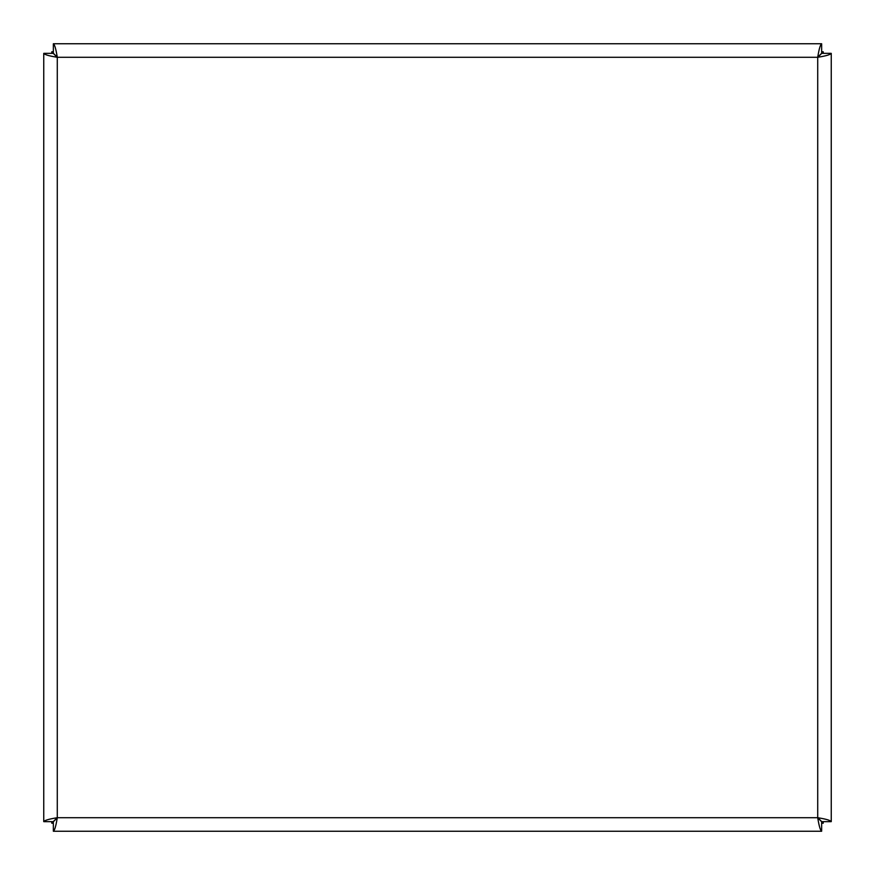 <?xml version="1.0" encoding="UTF-8"?>
<svg xmlns="http://www.w3.org/2000/svg" width="875" height="875" viewBox="0 0 875 875"><rect width="100%" height="100%" fill="white"/><g stroke="black" fill="none" stroke-linecap="round" stroke-linejoin="round"><path stroke-width="1.31" d="M817.862 57.039L821.647 53.266L821.647 43.75L53.353 43.75L821.647 43.75C820.334 44.57 819.022 49.077 817.72 57.28C825.923 55.978 830.43 54.666 831.25 53.353L831.25 821.647C830.43 820.334 825.923 819.022 817.72 817.72C819.022 825.923 820.334 830.43 821.647 831.25L53.353 831.25C54.666 830.43 55.978 825.923 57.28 817.72L53.353 821.734L53.353 831.25M57.138 57.039L53.353 53.266L53.353 43.75C54.666 44.559 55.978 49.077 57.28 57.28L53.353 53.266M57.138 817.961L53.353 821.734M817.862 817.961L821.647 821.734L821.647 831.25M43.75 53.353L43.75 821.647L43.75 53.353C44.559 54.666 49.077 55.978 57.28 57.28L53.266 53.353L43.75 53.353M57.039 57.127L53.266 53.353M57.039 817.862L53.266 821.647L43.75 821.647C44.57 820.334 49.077 819.022 57.28 817.72L53.266 821.647M817.961 817.862L821.734 821.647L831.25 821.647M817.961 57.138L821.734 53.353L831.25 53.353M821.734 821.647L817.72 817.72L817.72 57.28L57.28 57.28L57.28 817.72L817.72 817.72L821.647 821.734M821.647 53.266L817.72 57.28L821.734 53.353M51.789 53.353L51.789 51.789L53.353 51.789M821.647 51.789L823.211 51.789L823.211 53.353M823.211 821.647L823.211 823.211L821.647 823.211M53.353 823.211L51.789 823.211L51.789 821.647"/></g></svg>
